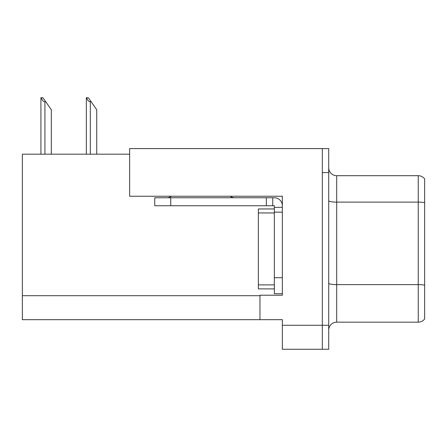 <?xml version="1.0" encoding="UTF-8"?>
<svg xmlns="http://www.w3.org/2000/svg" width="447" height="447" viewBox="0 0 447 447"><rect width="100%" height="100%" fill="white"/><g stroke="black" fill="none" stroke-linecap="round" stroke-linejoin="round"><path stroke-width="0.67" d="M129.641 154.187L22.35 154.187L22.35 319.678L282.342 319.678L282.342 349.258L328.713 349.258L328.713 148.588L129.641 148.588L129.641 196.239L282.342 196.239L282.342 212.146L274.346 212.146L274.346 205.754L266.351 205.754L266.351 197.758L274.346 197.758A7.996 7.996 0 0 1 282.342 205.754M282.342 212.146L282.342 277.704L274.346 277.704L274.346 293.696L282.342 293.696L282.342 277.704L282.342 295.216L259.958 295.216L259.958 319.678M328.713 172.576L322.315 172.576L322.315 349.258L322.315 148.588M424.65 178.889A7.996 7.996 0 0 0 418.252 175.693A7.996 7.996 0 0 1 424.65 178.889L424.65 318.957A7.996 7.996 0 0 1 418.252 322.158L336.708 322.158A7.996 7.996 0 0 0 328.713 330.149M424.65 203.229L424.65 318.957M424.65 202.67A7.996 1.386 180 0 0 418.252 202.117L418.252 175.693L336.708 175.693A7.996 7.996 0 0 1 328.713 167.698A7.996 7.996 0 0 0 336.708 175.693L336.708 322.158M86.707 97.742L88.327 97.742L91.127 101.737L90.328 101.737C88.679 101.609 87.472 100.279 86.707 97.742L86.332 97.742L86.332 154.187M96.725 154.187L96.725 109.733L91.127 101.737M41.297 97.742L42.918 97.742L45.717 101.737L44.918 101.737C43.27 101.609 42.057 100.279 41.297 97.742L40.923 97.742L40.923 154.187M51.316 154.187L51.316 109.733L45.717 101.737M171.424 196.239A7.996 7.996 0 0 1 166.737 197.758M230.166 196.239A7.996 7.996 0 0 0 234.854 197.758M266.351 205.754L154.746 205.754L154.746 197.758L266.351 197.758M274.346 293.696L282.342 293.696M272.748 205.754L272.748 197.758M282.342 207.352L274.346 207.352M274.346 277.704L274.346 208.95L258.355 208.95L258.355 288.896L274.346 288.896M282.342 325.276L328.713 325.276M22.35 295.696L259.958 295.696M424.65 285.18A7.996 1.386 180 0 0 418.252 284.622L418.252 202.117L336.708 202.117A7.996 1.386 0 0 1 328.713 200.731M418.252 322.158L418.252 284.622L336.708 284.622A7.996 1.386 0 0 1 328.713 283.236M90.328 154.187L90.328 101.737M44.918 154.187L44.918 101.737M170.732 205.754L170.732 197.758M258.355 284.901L274.346 284.901M258.355 212.945L274.346 212.945"/></g></svg>
